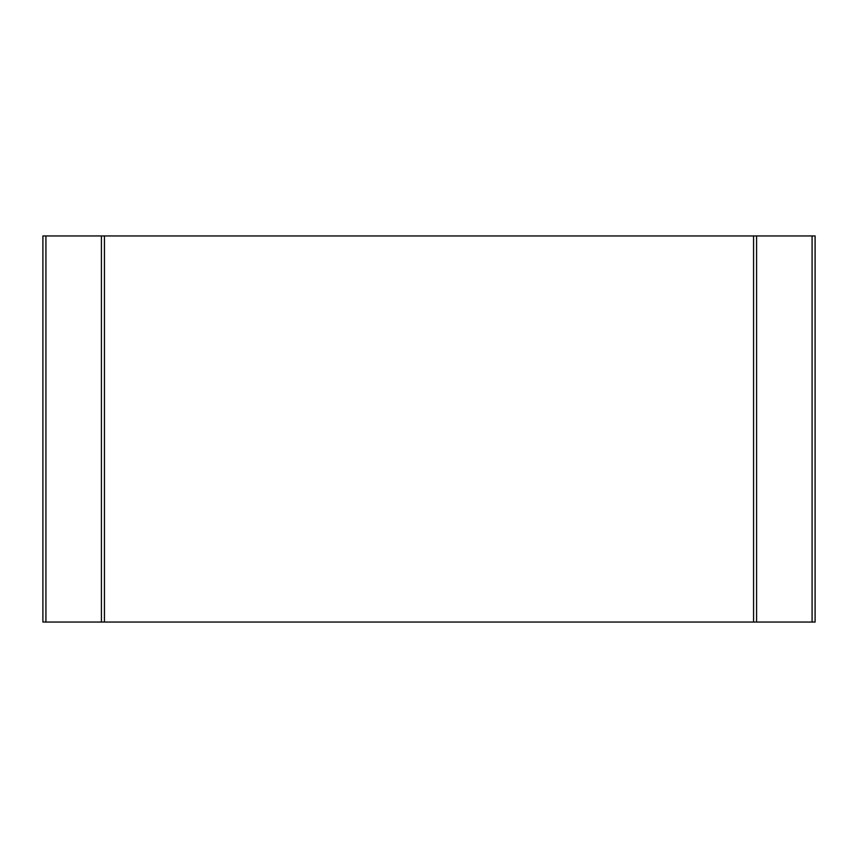 <?xml version="1.0" encoding="UTF-8"?>
<svg xmlns="http://www.w3.org/2000/svg" width="858" height="858" viewBox="0 0 858 858"><rect width="100%" height="100%" fill="white"/><g stroke="black" fill="none" stroke-linecap="round" stroke-linejoin="round"><path stroke-width="1.29" d="M42.9 235.95L42.9 622.05L42.9 235.95L815.1 235.95L815.1 622.05L812.086 622.05L812.086 235.95M42.9 622.05L101.416 622.05L101.416 235.95M812.086 622.05L101.416 622.05M104.44 622.05L104.44 235.95M753.56 622.05L753.56 235.95M815.1 622.05L815.1 235.95M45.914 622.05L45.914 235.95M756.584 622.05L756.584 235.95"/></g></svg>
